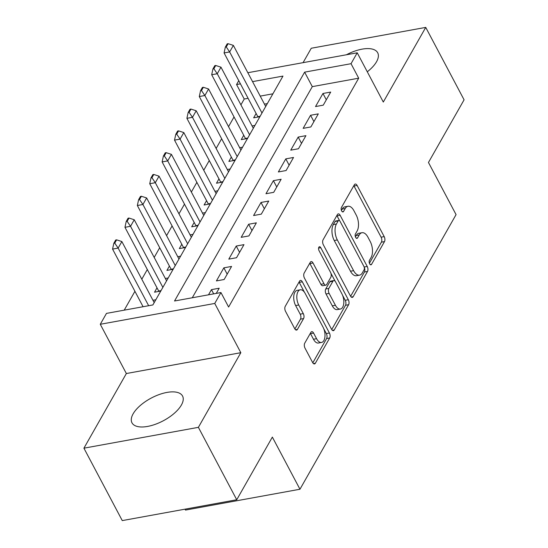 <?xml version="1.0" encoding="UTF-8"?>
<svg xmlns="http://www.w3.org/2000/svg" width="548" height="548" viewBox="0 0 548 548"><rect width="100%" height="100%" fill="white"/><g stroke="black" fill="none" stroke-linecap="round" stroke-linejoin="round"><path stroke-width="0.82" d="M369.66 263.841A2.521 1.302 79.7 0 0 370.962 264.821A2.521 1.302 79.7 0 0 371.565 264.335L384.484 241.606A3.603 1.856 79.7 0 0 384.196 236.62L357.097 185.443A3.603 1.856 79.7 0 0 355.234 184.039A3.603 1.856 79.7 0 0 354.378 184.738L341.452 207.466A2.521 1.302 79.7 0 0 341.657 210.953A2.521 1.302 79.7 0 0 342.959 211.939A2.521 1.302 79.7 0 0 343.562 211.446L345.233 208.507A11.522 5.932 79.7 0 1 347.987 206.267A11.522 5.932 79.7 0 1 353.946 210.761L356.2 215.022A11.522 5.932 79.7 0 1 357.132 230.968L355.453 233.914A2.521 1.302 79.7 0 0 355.659 237.4A2.521 1.302 79.7 0 0 356.96 238.38A2.521 1.302 79.7 0 0 357.563 237.894L359.235 234.948A11.522 5.932 79.7 0 1 361.988 232.715A11.522 5.932 79.7 0 1 367.948 237.202L370.201 241.469A11.522 5.932 79.7 0 1 371.133 257.409L369.455 260.355A2.521 1.302 79.7 0 0 369.66 263.841M181.388 405.034A28.612 12.851 -27.9 0 0 182.553 396.033A28.612 12.851 -27.9 0 0 159.173 394.553A28.612 12.851 -27.9 0 0 133.13 413.822A28.612 12.851 -27.9 0 0 131.972 422.816A28.612 12.851 -27.9 0 0 155.344 424.303A28.612 12.851 -27.9 0 0 181.388 405.034M367.283 71.795A28.612 12.851 -27.9 0 0 376.524 61.76A28.612 12.851 -27.9 0 0 377.688 52.766A28.612 12.851 -27.9 0 0 346.432 54.766M304.736 343.178A3.603 1.856 79.7 0 0 305.024 348.165L312.627 362.523A3.603 1.856 79.7 0 0 314.49 363.927A3.603 1.856 79.7 0 0 315.353 363.228L329.697 337.979A3.603 1.856 79.7 0 0 329.41 332.999L302.311 281.816A3.603 1.856 79.7 0 0 300.448 280.412A3.603 1.856 79.7 0 0 299.592 281.11L285.241 306.359A3.603 1.856 79.7 0 0 285.529 311.339L294.714 328.684A3.603 1.856 79.7 0 0 296.571 330.088A3.603 1.856 79.7 0 0 297.434 329.389L303.578 318.587A3.603 1.856 79.7 0 0 303.284 313.6L298.735 305.003A9.631 4.959 79.7 0 1 296.886 295.434A9.631 4.959 79.7 0 1 300.263 289.803A9.631 4.959 79.7 0 1 305.236 293.557L323.08 327.252A9.631 4.959 79.7 0 1 324.93 336.821A9.631 4.959 79.7 0 1 321.553 342.452A9.631 4.959 79.7 0 1 316.573 338.698L313.6 333.081A3.603 1.856 79.7 0 0 311.737 331.677A3.603 1.856 79.7 0 0 310.88 332.376L304.736 343.178M236.736 499.755L122.266 520.6L83.919 448.182L198.39 427.337L236.736 499.755L272.356 437.099L299.962 489.241L456.066 214.624L428.461 162.482L464.081 99.818L425.734 27.4L383.305 102.051L357.228 52.8L351.035 63.698L358.7 78.186L228.612 307.031L220.947 292.55L214.748 303.448L100.277 324.286L106.476 313.388L152.878 304.941L282.974 76.09L252.553 81.631M198.39 427.337L240.825 352.693L214.748 303.448M350.453 295.989A3.603 1.856 79.7 0 0 352.309 297.393A3.603 1.856 79.7 0 0 353.172 296.694L367.523 271.445A3.603 1.856 79.7 0 0 367.235 266.465L340.13 215.282A3.603 1.856 79.7 0 0 338.274 213.878A3.603 1.856 79.7 0 0 337.41 214.583L323.06 239.825A3.603 1.856 79.7 0 0 323.347 244.805L350.453 295.989M348.61 304.715L334.259 329.958A3.603 1.856 79.7 0 1 333.403 330.656A3.603 1.856 79.7 0 1 331.54 329.252L304.441 278.076A3.603 1.856 79.7 0 1 304.154 273.089L310.291 262.286A3.603 1.856 79.7 0 1 311.154 261.588A3.603 1.856 79.7 0 1 313.011 262.992L324.005 283.748A3.603 1.856 79.7 0 0 325.868 285.152A3.603 1.856 79.7 0 0 326.724 284.453L330.8 277.288A3.603 1.856 79.7 0 0 330.513 272.301L319.066 250.689A2.521 1.302 79.7 0 1 318.587 248.189A2.521 1.302 79.7 0 1 319.47 246.716A2.521 1.302 79.7 0 1 320.772 247.696L348.323 299.729A3.603 1.856 79.7 0 1 348.61 304.715L345.514 305.277L331.711 329.56M425.734 27.4L311.264 48.245L303.071 62.664M157.009 287.837L154.536 292.187L160.776 291.05M169.401 266.04L166.928 270.39L173.168 269.253M181.792 244.244L179.319 248.593L185.553 247.463M194.177 222.454L191.704 226.804L197.944 225.666M206.569 200.657L204.096 205.007L210.336 203.87M218.96 178.86L216.487 183.21L222.721 182.073M231.345 157.064L228.872 161.413L235.113 160.283M243.737 135.274L241.264 139.624L247.504 138.486M323.265 105.154L330.697 92.078L322.964 93.482L315.532 106.559L323.265 105.154M310.874 126.944L318.306 113.868L310.572 115.279L303.14 128.355L310.874 126.944M298.482 148.741L305.921 135.664L298.187 137.075L290.748 150.152L298.482 148.741M286.097 170.538L293.529 157.461L285.796 158.872L278.363 171.949L286.097 170.538M273.705 192.334L281.138 179.258L273.404 180.662L265.972 193.739L273.705 192.334M261.314 214.124L268.753 201.048L261.012 202.459L253.58 215.535L261.314 214.124M248.929 235.921L256.361 222.844L248.628 224.255L241.189 237.332L248.929 235.921M236.537 257.718L243.97 244.641L236.236 246.052L228.804 259.129L236.537 257.718M224.146 279.514L231.578 266.438L223.844 267.842L216.412 280.919L224.146 279.514M358.7 78.186L312.298 86.632L192.273 297.769M216.255 293.399L219.193 288.227L211.46 289.639L208.514 294.81M248.1 98.318L244.23 99.024L240.921 104.86M234.037 116.957L228.53 126.65M221.652 138.754L216.138 148.446M209.261 160.543L203.746 170.243M196.869 182.34L191.362 192.04M184.484 204.137L178.97 213.83M172.093 225.934L166.578 235.626M159.701 247.723L154.194 257.423M147.316 269.52L141.802 279.22M134.924 291.317L124.211 310.161M272.904 93.804L260.218 96.112M256.128 113.477L253.656 117.827L259.889 116.69M264.465 104.134L267.328 103.613M252.073 125.93L254.936 125.41M239.688 147.727L242.545 147.207M227.297 169.517L230.16 168.996M214.905 191.314L217.768 190.793M202.52 213.11L205.377 212.59M190.129 234.907L192.992 234.386M177.737 256.697L180.6 256.176M165.352 278.494L168.209 277.973M152.961 300.29L155.817 299.77M185.012 509.174L185.491 510.078L299.962 489.241M240.825 352.693L126.355 373.531L83.919 448.182M126.355 373.531L100.277 324.286M244.23 99.024L236.565 84.543L238.764 80.679M351.035 63.698L304.626 72.151L174.538 300.996L220.947 292.55M247.833 72.72L357.228 52.8M240.435 83.837L236.565 84.543M312.298 86.632L304.626 72.151M322.964 93.482L326.307 99.798M310.572 115.279L313.915 121.594M298.187 137.075L301.53 143.391M285.796 158.872L289.139 165.181M273.404 180.662L276.747 186.978M261.012 202.459L264.362 208.774M248.628 224.255L251.97 230.571M236.236 246.052L239.579 252.361M223.844 267.842L227.187 274.158M211.46 289.639L213.693 293.865M361.988 232.715L358.899 233.277A11.522 5.932 79.7 0 0 356.145 235.51L359.235 234.948M355.405 236.805L356.145 235.51M347.987 206.267L344.898 206.829A11.522 5.932 79.7 0 0 342.144 209.069L345.233 208.507M341.404 210.364L342.144 209.069M369.407 263.252L381.394 242.168A3.603 1.856 79.7 0 0 381.107 237.188L354.001 186.005A3.603 1.856 79.7 0 0 353.83 185.704M339.664 220.803L337.041 215.85A3.603 1.856 79.7 0 0 336.862 215.542M350.624 296.29L364.427 272.014A3.603 1.856 79.7 0 0 364.187 267.129M364.078 269.822A2.521 1.302 79.7 0 0 363.872 266.335L340.089 221.406A2.521 1.302 79.7 0 0 338.787 220.426A2.521 1.302 79.7 0 0 338.185 220.913L336.417 224.016A11.522 5.932 79.7 0 0 337.342 239.962L353.604 270.671A11.522 5.932 79.7 0 0 359.557 275.158A11.522 5.932 79.7 0 0 362.31 272.925L364.078 269.822M338.787 220.426L335.691 220.988A2.521 1.302 79.7 0 0 335.088 221.474L338.185 220.913M359.557 275.158L356.467 275.726A11.522 5.932 79.7 0 1 350.508 271.233L334.253 240.524A11.522 5.932 79.7 0 1 333.321 224.577L335.088 221.474M325.868 285.152L322.772 285.714A3.603 1.856 79.7 0 1 320.909 284.309L309.921 263.554A3.603 1.856 79.7 0 0 309.743 263.252M330.896 273.233L335.136 281.227M342.589 295.31L345.226 300.297L348.323 299.729M335.41 305.284A9.631 4.959 79.7 0 0 340.383 309.038A9.631 4.959 79.7 0 0 343.76 303.414A9.631 4.959 79.7 0 0 341.911 293.844L335.629 281.973A3.603 1.856 79.7 0 0 333.766 280.569A3.603 1.856 79.7 0 0 332.91 281.268L328.834 288.433A3.603 1.856 79.7 0 0 329.122 293.413L335.41 305.284L332.314 305.853A9.631 4.959 79.7 0 0 337.294 309.606L340.383 309.038M333.766 280.569L330.677 281.131A3.603 1.856 79.7 0 0 329.814 281.83L332.91 281.268M332.314 305.853L326.026 293.981A3.603 1.856 79.7 0 1 325.738 288.995L329.814 281.83M345.514 305.277A3.603 1.856 79.7 0 0 345.226 300.297M321.553 342.452L318.457 343.014A9.631 4.959 79.7 0 1 313.477 339.26L310.504 333.643A3.603 1.856 79.7 0 0 310.332 333.342M300.263 289.803L297.167 290.365A9.631 4.959 79.7 0 0 293.79 295.995A9.631 4.959 79.7 0 0 295.639 305.565L298.735 305.003M294.886 328.992L300.482 319.148A3.603 1.856 79.7 0 0 300.194 314.168L295.639 305.565M304.455 292.276L299.215 282.378A3.603 1.856 79.7 0 0 299.044 282.076M312.805 362.824L326.608 338.548A3.603 1.856 79.7 0 0 326.32 333.561L323.752 328.718M265.705 106.47L233.366 45.395L229.646 51.937L224.077 52.951L257.82 116.676A3.672 1.891 -100.3 0 1 257.998 117.039M226.262 46.957L228.119 43.689L227.194 43.854L225.338 47.128L226.262 46.957L229.646 51.937L261.985 113.011M233.366 45.395L228.119 43.689M225.338 47.128L224.077 52.951M253.313 128.266L220.974 67.192L217.261 73.727L211.692 74.74L245.436 138.473A3.672 1.891 -100.3 0 1 245.607 138.829M213.871 68.753L215.734 65.479L214.802 65.65L212.946 68.918L213.871 68.753L217.261 73.727L249.593 134.801M220.974 67.192L215.734 65.479M212.946 68.918L211.692 74.74M240.921 150.063L208.583 88.988L204.87 95.523L199.301 96.537L233.044 160.269A3.672 1.891 -100.3 0 1 233.215 160.626M201.486 90.543L203.342 87.276L202.411 87.447L200.554 90.715L201.486 90.543L204.87 95.523L237.209 156.598M208.583 88.988L203.342 87.276M200.554 90.715L199.301 96.537M228.537 171.853L196.198 110.778L192.478 117.32L186.909 118.334L220.652 182.059A3.672 1.891 -100.3 0 1 220.823 182.422M189.094 112.34L190.951 109.073L190.026 109.244L188.163 112.511L189.094 112.34L192.478 117.32L224.817 178.395M196.198 110.778L190.951 109.073M188.163 112.511L186.909 118.334M216.145 193.65L183.806 132.575L180.087 139.117L174.517 140.13L208.261 203.856A3.672 1.891 -100.3 0 1 208.439 204.219M176.703 134.137L178.566 130.869L177.634 131.034L175.778 134.308L176.703 134.137L180.087 139.117L212.425 200.191M183.806 132.575L178.566 130.869M175.778 134.308L174.517 140.13M203.753 215.446L171.414 154.372L167.702 160.907L162.133 161.92L195.876 225.653A3.672 1.891 -100.3 0 1 196.047 226.009M164.318 155.933L166.174 152.659L165.243 152.83L163.386 156.098L164.318 155.933L167.702 160.907L200.041 221.981M171.414 154.372L166.174 152.659M163.386 156.098L162.133 161.92M191.362 237.243L159.03 176.168L155.31 182.703L149.741 183.717L183.484 247.449A3.672 1.891 -100.3 0 1 183.655 247.806M151.926 177.723L153.782 174.456L152.858 174.627L150.995 177.894L151.926 177.723L155.31 182.703L187.649 243.778M159.03 176.168L153.782 174.456M150.995 177.894L149.741 183.717M178.977 259.033L146.638 197.958L142.918 204.5L137.349 205.514L171.092 269.246A3.672 1.891 -100.3 0 1 171.271 269.602M139.535 199.52L141.398 196.253L140.466 196.424L138.61 199.691L139.535 199.52L142.918 204.5L175.257 265.575M146.638 197.958L141.398 196.253M138.61 199.691L137.349 205.514M166.585 280.829L134.246 219.755L130.534 226.297L124.965 227.31L158.708 291.036A3.672 1.891 -100.3 0 1 158.879 291.399M127.15 221.317L129.006 218.049L128.074 218.214L126.218 221.488L127.15 221.317L130.534 226.297L162.866 287.371M134.246 219.755L129.006 218.049M126.218 221.488L124.965 227.31M154.194 302.626L121.862 241.552L118.142 248.086L148.652 305.709M114.758 243.113L116.614 239.839L115.69 240.01L113.826 243.278L114.758 243.113L118.142 248.086L112.573 249.1L143.083 306.722M121.862 241.552L116.614 239.839M113.826 243.278L112.573 249.1M370.229 264.581L371.565 264.335M342.226 211.692L343.562 211.446M356.227 238.133L357.563 237.894M354.001 186.005L357.097 185.443M381.107 237.188L384.196 236.62M381.394 242.168L384.484 241.606M337.041 215.85L340.13 215.282M364.16 267.027L367.235 266.465M364.427 272.014L367.523 271.445M351.261 297.043L353.172 296.694M333.321 224.577L336.417 224.016M334.253 240.524L337.342 239.962M350.508 271.233L353.604 270.671M332.348 330.307L334.259 329.958M309.921 263.554L313.011 262.992M320.909 284.309L324.005 283.748M318.594 248.093L320.772 247.696M325.738 288.995L328.834 288.433M326.026 293.981L329.122 293.413M310.504 333.643L313.6 333.081M313.477 339.26L316.573 338.698M300.194 314.168L303.284 313.6M300.482 319.148L303.578 318.587M295.523 329.738L297.434 329.389M299.215 282.378L302.311 281.816M326.32 333.561L329.41 332.999M326.608 338.548L329.697 337.979M313.435 363.571L315.353 363.228M257.82 116.676L260.142 116.258M245.436 138.473L247.751 138.048M233.044 160.269L235.359 159.845M220.652 182.059L222.968 181.641M208.261 203.856L210.583 203.438M195.876 225.653L198.191 225.228M183.484 247.449L185.799 247.025M171.092 269.246L173.415 268.821M158.708 291.036L161.023 290.618"/></g></svg>
